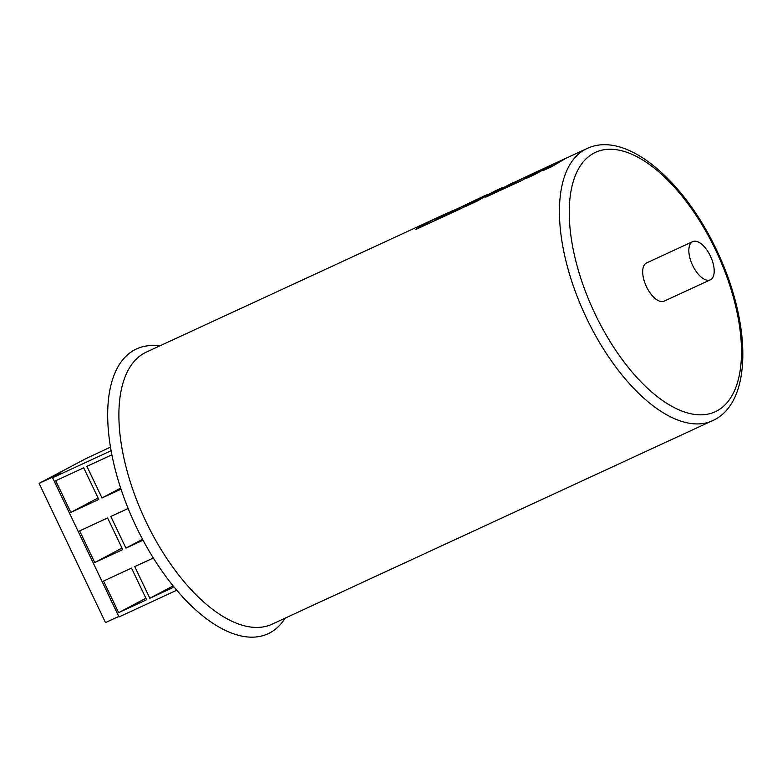 <?xml version="1.0" encoding="UTF-8"?>
<svg xmlns="http://www.w3.org/2000/svg" width="782" height="782" viewBox="0 0 782 782"><rect width="100%" height="100%" fill="white"/><g stroke="black" fill="none" stroke-linecap="round" stroke-linejoin="round"><path stroke-width="1.17" d="M710.574 279.702A21.036 10.029 65.2 0 0 710.515 256.271A21.036 10.029 65.2 0 0 692.696 241.628A21.036 10.029 65.2 0 0 692.461 241.746A21.036 10.029 65.2 0 0 692.52 265.176A21.036 10.029 65.2 0 0 710.339 279.819A21.036 10.029 65.2 0 0 710.574 279.702M646.782 262.85A21.036 10.029 65.2 0 0 646.548 262.947A21.036 10.029 65.2 0 0 646.313 263.065A21.036 10.029 65.2 0 0 646.372 286.495A21.036 10.029 65.2 0 0 664.192 301.138A21.036 10.029 65.2 0 0 664.417 301.021M543.666 170.359L551.691 166.654L565.777 158.316L545.914 167.485L525.866 178.619L535.142 174.337L552.982 164.416L543.666 170.359L551.711 166.683L565.787 158.345L586.93 148.58A149.861 71.494 -114.8 0 0 585.268 149.401A149.861 71.494 -114.8 0 0 586.52 318.108A149.861 71.494 -114.8 0 0 712.617 420.677A149.861 71.494 -114.8 0 0 714.279 419.856M535.142 174.337L552.112 164.904M553.832 163.966L555.64 163.037M476.864 201.257L494.654 191.16L473.902 202.03L485.739 195.285L478.574 198.599L464.498 206.966L476.864 201.257L494.116 191.453M474.733 201.512L486.6 194.923M493.853 192.685L503.022 187.338M521.262 179.215L509.512 184.601L521.614 179.01L504.634 187.455L500.578 190.261L521.428 180.671L535.514 172.333L545.592 167.671M497.782 191.59L511.848 183.223L493.383 193.007L501.721 187.905L495.671 190.691L485.778 197.142L497.782 191.59L513.627 182.421M435.936 219.175L452.954 210.466M449.2 212.46L461.302 206.878L457.167 209.38L435.711 219.283L445.662 213.799L437.627 217.504L419.963 226.555L415.838 229.449L461.106 208.54L475.173 200.163L460.94 207.074M461.106 208.54L476.473 199.606M435.515 218.52L146.381 352.086A149.861 71.494 65.2 0 0 145.98 521.614A149.861 71.494 65.2 0 0 272.077 624.183L714.533 419.729C752.665 400.179 750.71 322.819 717.896 252.889C685.355 181.532 626.382 129.763 586.93 148.58M159.528 346.015L156.488 345.693A156.879 74.837 65.2 0 0 136.039 526.403A156.879 74.837 65.2 0 0 283.495 620.634L285.225 618.112M118.649 612.658L103.556 581.026L131.532 568.103L146.615 599.735L118.649 612.658L145.902 598.23M174.073 587.057L149.831 598.25L134.748 566.618L153.34 558.025M94.73 562.522L79.647 530.89L107.613 517.967L122.706 549.599L94.73 562.522L121.982 548.094M143.028 540.206L125.922 548.114L110.829 516.482L128.14 508.486M70.82 512.386L55.727 480.744L83.703 467.832L98.786 499.463L70.82 512.386L98.073 497.958M121.024 489.19L101.992 497.978L86.91 466.346L111.885 454.811M176.752 590.254L118.981 616.939L52.599 477.753L111.112 450.725M52.599 477.753L61.475 473.061L39.1 483.393L86.45 458.33L110.487 447.118M118.747 616.451L105.492 622.58L39.1 483.393M101.992 497.978L120.663 488.095M125.922 548.114L142.549 539.316M149.831 598.25L173.145 585.913M525.846 178.589L535.132 174.308M565.777 158.316L567.918 157.358M485.759 197.113L497.763 191.561M521.428 180.671L535.494 172.294L509.512 184.601M500.578 190.261L521.408 180.642M535.494 172.294L537.635 171.346M501.721 187.905L503.158 187.269M485.739 195.285L487.313 194.581M464.488 206.937L476.854 201.228M494.654 191.16L495.309 190.867M445.662 213.799L447.812 212.841M415.829 229.419L461.087 208.511M475.173 200.163L476.893 199.4M716.85 410.951A142.852 68.142 65.2 0 0 715.667 250.132A142.852 68.142 65.2 0 0 593.88 153.145A142.852 68.142 65.2 0 0 595.073 313.963A142.852 68.142 65.2 0 0 716.85 410.951M692.696 241.628L646.548 262.947M511.868 183.252L513.266 182.607M710.339 279.819L664.192 301.138"/></g></svg>
